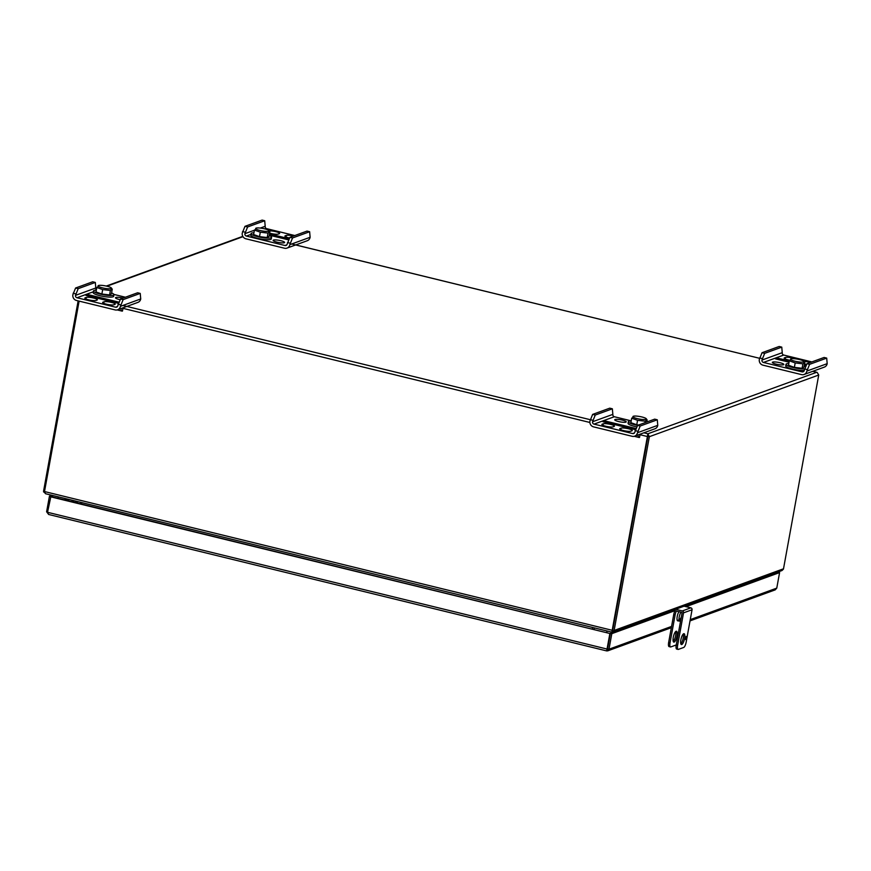 <?xml version="1.0" encoding="UTF-8"?>
<svg xmlns="http://www.w3.org/2000/svg" width="871" height="871" viewBox="0 0 871 871"><rect width="100%" height="100%" fill="white"/><g stroke="black" fill="none" stroke-linecap="round" stroke-linejoin="round"><path stroke-width="1.31" d="M606.782 632.444L606.913 631.725A5.324 1.002 -169.7 0 1 606.815 631.475L606.902 630.963M612.705 630.114L647.926 436.338L612.694 630.179A0.817 0.773 70 0 0 612.705 630.114M45.542 493.705L44.443 491.919A2.363 0.708 -76.3 0 1 44.508 491.549L612.193 630.299A2.363 0.708 103.7 0 0 612.139 630.669L614.033 630.833A2.363 2.21 -110 0 0 614.131 630.462L783.508 568.796A2.363 2.21 70 0 1 783.41 569.155L782.006 570.527L612.89 632.106L611.878 632.15L612.139 630.669M79.109 301.116L44.508 491.549M639.401 434.825L639.978 434.956A4.986 1.492 -76.3 0 1 639.662 434.988A4.986 1.492 -76.3 0 1 639.216 434.509L647.403 436.534L647.85 433.78L649.352 436.687L647.403 436.534L612.193 630.299M611.856 632.172L45.477 493.715M611.888 632.139L612.607 630.441L613.783 631.366L612.89 632.106M592.509 628.949L592.4 627.414M82.135 502.698L81.155 503.961M647.73 435.718L647.85 433.78L643.887 432.811M783.508 568.796L818.729 375.02L817.216 372.472M78.14 300.876L43.594 491.015A2.363 2.21 -110 0 0 43.55 491.396L44.519 491.462M45.597 493.737L43.55 491.396M44.465 491.832L43.637 492.006M80.186 503.732L81.166 502.458M818.729 375.02L649.352 436.687L614.131 630.462M594.109 627.839L594.218 629.363M68.733 499.421L68.461 500.858M68.167 500.792L68.406 499.344M244.991 226.329L247.604 226.972L244.893 233.689A1.992 1.862 -110 0 0 246.384 236.063L285.013 245.502A1.992 1.862 -110 0 0 287.201 244.032L289.912 237.315L292.536 237.957L309.641 231.73L310.12 237.282A4.812 4.497 70 0 1 307.311 240.712L287.005 248.104A4.812 4.497 70 0 1 284.523 248.235L245.883 238.796A4.812 4.497 70 0 1 242.28 233.058L244.991 226.329L262.095 220.102L264.708 220.744L265.198 226.297A1.992 1.862 -110 0 0 266.689 228.67L294.79 235.54M292.536 237.957L289.825 244.675A4.812 4.497 70 0 1 287.005 248.104M289.248 238.752L269.498 233.918M269.27 235.159L288.704 239.906M293.538 235.997A5.847 1.1 10.3 0 0 286.298 235.41L286.015 236.956M286.298 235.41L285.253 235.791A5.847 1.1 10.3 0 0 284.915 236.074A5.847 1.1 10.3 0 0 289.586 238.023M269.64 233.123A5.847 1.1 10.3 0 0 278.263 234.081L279.308 233.7A5.847 1.1 10.3 0 0 279.645 233.428A5.847 1.1 10.3 0 0 275.759 231.653A5.847 1.1 10.3 0 0 269.226 230.913M284.294 242.737A5.847 1.1 10.3 0 0 284.632 242.454A5.847 1.1 10.3 0 0 279.95 240.505A5.847 1.1 10.3 0 0 273.45 240.091A5.847 1.1 10.3 0 0 273.124 240.363A5.847 1.1 10.3 0 0 277.795 242.312A5.847 1.1 10.3 0 0 284.294 242.737M247.604 226.972L264.708 220.744M289.912 237.315L307.028 231.087L309.641 231.73M245.165 232.209L242.541 231.566M290.087 243.183L287.474 242.552M253.94 232.775A10.419 1.949 10.3 0 0 251.088 233.58A10.419 1.949 10.3 0 0 251.523 234.299A10.419 1.949 10.3 0 0 262.661 237.641A10.419 1.949 10.3 0 0 271.589 237.304A10.419 1.949 10.3 0 0 269.204 235.551M251.088 233.58L250.794 235.192A10.419 1.949 10.3 0 0 251.229 235.91A10.419 1.949 10.3 0 0 262.367 239.253A10.419 1.949 10.3 0 0 271.295 238.915L271.589 237.304M256.27 228.888L254.43 230.086L253.613 234.539L259.493 236.64L267.212 237.543L268.018 233.09L269.694 231.555M255.954 228.91A6.816 1.274 10.3 0 0 263.891 231.196A6.816 1.274 10.3 0 0 269.019 230.619A6.816 1.274 10.3 0 0 262.617 228.409A6.816 1.274 10.3 0 0 255.845 228.235A6.816 1.274 10.3 0 0 255.954 228.91M254.43 230.086L260.298 232.187L268.018 233.09M259.493 236.64L260.298 232.187M267.212 237.543L269.052 236.346L269.868 231.893M631.214 420.856L614.338 416.73A1.992 1.862 70 0 1 612.846 414.367L612.357 408.804L609.744 408.172L592.639 414.4L589.928 421.118A4.812 4.497 -110 0 0 593.532 426.855L632.172 436.295A4.812 4.497 -110 0 0 637.474 432.735L640.185 426.017L657.289 419.789L654.676 419.147L637.572 425.386L640.185 426.017M634.654 436.164L654.959 428.772A4.812 4.497 -110 0 0 657.768 425.342L657.289 419.789M636.091 428.543L605.149 420.987L603.015 421.76L635.547 429.708M603.265 423.796L602.209 424.177A5.847 1.1 10.3 0 0 601.883 424.46A5.847 1.1 10.3 0 0 606.554 426.409A5.847 1.1 10.3 0 0 613.053 426.834L614.099 426.452A5.847 1.1 10.3 0 0 614.436 426.169A5.847 1.1 10.3 0 0 609.765 424.221A5.847 1.1 10.3 0 0 603.265 423.796L602.982 425.342M631.203 420.911A10.419 1.949 10.3 0 0 628.35 421.716A10.419 1.949 10.3 0 0 637.594 425.375L634.85 432.103A1.992 1.862 70 0 1 632.662 433.573L594.033 424.123A1.992 1.862 70 0 1 592.541 421.76L595.252 415.042L612.357 408.804M621.088 428.151A5.847 1.1 10.3 0 1 627.588 428.576A5.847 1.1 10.3 0 1 632.27 430.524A5.847 1.1 10.3 0 1 631.932 430.807L630.887 431.189A5.847 1.1 10.3 0 1 624.376 430.764A5.847 1.1 10.3 0 1 619.706 428.815A5.847 1.1 10.3 0 1 620.043 428.543L621.088 428.151L620.805 429.708M615.057 419.506A5.847 1.1 10.3 0 0 614.719 419.778A5.847 1.1 10.3 0 0 619.39 421.727A5.847 1.1 10.3 0 0 625.901 422.152A5.847 1.1 10.3 0 0 626.227 421.869A5.847 1.1 10.3 0 0 621.556 419.92A5.847 1.1 10.3 0 0 615.057 419.506M592.813 420.268L590.19 419.626M637.735 431.254L635.122 430.612M639.978 434.956L639.521 437.438A7.556 2.265 -76.3 0 1 639.053 437.482A7.556 2.265 -76.3 0 1 638.029 434.945M605.149 420.987L604.92 422.228M592.639 414.4L595.252 415.042M628.35 421.716L628.056 423.328A10.419 1.949 10.3 0 0 636.864 426.899M633.533 417.024L631.693 418.222L637.561 420.312L645.28 421.216L646.957 419.691M646.075 418.548A6.816 1.274 10.3 0 0 639.423 416.458A6.816 1.274 10.3 0 0 633.108 416.36A6.816 1.274 10.3 0 0 639.423 419.06A6.816 1.274 10.3 0 0 646.282 418.755A6.816 1.274 10.3 0 0 646.075 418.548M646.761 422.032L647.131 420.018M645.019 422.664L645.28 421.216M637.561 420.312L636.755 424.765L630.876 422.675L631.693 418.222M636.755 424.765L638.639 424.994M762.049 352.711L764.662 353.354L761.951 360.071A1.992 1.862 -110 0 0 763.442 362.445L802.071 371.884A1.992 1.862 -110 0 0 804.26 370.415L806.971 363.697L809.584 364.339L826.699 358.101L827.178 363.664A4.812 4.497 70 0 1 824.369 367.094L804.064 374.486A4.812 4.497 70 0 1 801.57 374.617L762.942 365.167A4.812 4.497 70 0 1 759.327 359.429L762.049 352.711L779.153 346.484L781.766 347.126L782.245 352.679A1.992 1.862 -110 0 0 783.748 355.052L811.848 361.922M809.584 364.339L806.873 371.057A4.812 4.497 70 0 1 804.064 374.486M783.519 364.764A5.847 1.1 10.3 0 0 783.856 364.481A5.847 1.1 10.3 0 0 779.186 362.532A5.847 1.1 10.3 0 0 772.675 362.107A5.847 1.1 10.3 0 0 772.348 362.39A5.847 1.1 10.3 0 0 777.019 364.339A5.847 1.1 10.3 0 0 783.519 364.764M806.306 365.123L804.379 364.655M789.289 360.964L777.727 358.144L775.604 358.917L789.061 362.205M804.162 365.896L805.762 366.288M810.596 362.38A5.847 1.1 10.3 0 0 804.107 361.65M804.532 363.86A5.847 1.1 10.3 0 0 806.644 364.405M789.638 360.202A5.847 1.1 10.3 0 1 784.14 358.09A5.847 1.1 10.3 0 1 784.477 357.818L785.522 357.437L785.239 358.983M795.386 358.83A5.847 1.1 10.3 0 0 789.953 357.491A5.847 1.1 10.3 0 0 785.522 357.437M764.662 353.354L781.766 347.126M806.971 363.697L824.086 357.469L826.699 358.101M762.212 358.58L759.599 357.948M807.145 369.565L804.532 368.923M777.727 358.144L777.509 359.385M788.821 363.512A10.419 1.949 10.3 0 0 785.98 364.318A10.419 1.949 10.3 0 0 786.404 365.036A10.419 1.949 10.3 0 0 794.581 367.845A10.419 1.949 10.3 0 0 804.597 368.792M805.457 366.941A10.419 1.949 10.3 0 0 804.085 366.288M785.98 364.318L785.686 365.929A10.419 1.949 10.3 0 0 786.11 366.647A10.419 1.949 10.3 0 0 794.254 369.456A10.419 1.949 10.3 0 0 804.26 370.404M791.151 359.636L789.311 360.823L788.505 365.276L794.374 367.377L802.093 368.281L802.91 363.828L804.75 362.63L803.9 361.356A6.816 1.274 10.3 0 0 797.498 359.146A6.816 1.274 10.3 0 0 790.726 358.972A6.816 1.274 10.3 0 0 790.846 359.658A6.816 1.274 10.3 0 0 798.772 361.933A6.816 1.274 10.3 0 0 803.9 361.356M789.311 360.823L795.19 362.924L802.91 363.828M794.374 367.377L795.19 362.924M802.093 368.281L803.944 367.083L804.75 362.63M96.376 289.847A1.992 1.862 70 0 1 95.788 287.985L95.309 282.433L92.685 281.79L75.581 288.018L72.87 294.736A4.812 4.497 -110 0 0 76.485 300.473L115.114 309.913A4.812 4.497 -110 0 0 120.416 306.352L123.127 299.635L140.231 293.407L137.618 292.776L120.514 299.003L123.127 299.635M117.607 309.793L137.901 302.389A4.812 4.497 -110 0 0 140.721 298.96L140.231 293.407M123.072 298.067A5.847 1.1 10.3 0 0 115.832 297.479A5.847 1.1 10.3 0 0 115.495 297.762A5.847 1.1 10.3 0 0 120.176 299.711M119.033 302.172L88.091 294.605L85.957 295.378L118.489 303.337M86.207 297.414L85.151 297.795A5.847 1.1 10.3 0 0 84.825 298.078A5.847 1.1 10.3 0 0 89.495 300.027A5.847 1.1 10.3 0 0 95.995 300.451L97.04 300.07A5.847 1.1 10.3 0 0 97.378 299.787A5.847 1.1 10.3 0 0 92.707 297.838A5.847 1.1 10.3 0 0 86.207 297.414L85.924 298.96M120.514 299.003L117.803 305.721A1.992 1.862 70 0 1 115.603 307.191L76.975 297.751A1.992 1.862 70 0 1 75.483 295.378L78.194 288.66L95.309 282.433M125.391 297.229L113.916 294.42M104.03 301.78A5.847 1.1 10.3 0 1 110.541 302.193A5.847 1.1 10.3 0 1 115.212 304.142A5.847 1.1 10.3 0 1 114.874 304.425L113.829 304.806A5.847 1.1 10.3 0 1 107.329 304.382A5.847 1.1 10.3 0 1 102.647 302.433A5.847 1.1 10.3 0 1 102.985 302.161L104.03 301.78L103.758 303.326M75.755 293.886L73.142 293.244M120.688 304.872L118.064 304.229M122.343 308.443L122.92 308.584L122.463 311.056A7.556 2.265 -76.3 0 1 122.005 311.099A7.556 2.265 -76.3 0 1 120.971 308.563M122.92 308.584A4.986 1.492 -76.3 0 1 122.604 308.606A4.986 1.492 -76.3 0 1 122.158 308.127M88.091 294.605L87.862 295.846M75.581 288.018L78.194 288.66M96.311 290.174A10.419 1.949 10.3 0 0 93.469 290.979A10.419 1.949 10.3 0 0 103.366 294.757A10.419 1.949 10.3 0 0 113.959 294.703A10.419 1.949 10.3 0 0 113.535 293.984A10.419 1.949 10.3 0 0 111.575 292.939M93.469 290.979L93.175 292.591A10.419 1.949 10.3 0 0 103.072 296.369A10.419 1.949 10.3 0 0 113.666 296.314L113.959 294.703M98.652 286.287L96.801 287.484L102.68 289.575L110.399 290.479L112.065 288.954M111.194 287.811A6.816 1.274 10.3 0 0 104.542 285.721A6.816 1.274 10.3 0 0 98.216 285.623A6.816 1.274 10.3 0 0 104.531 288.312A6.816 1.274 10.3 0 0 111.39 288.018A6.816 1.274 10.3 0 0 111.194 287.811M96.801 287.484L95.995 291.937L101.874 294.028L109.594 294.931L111.434 293.734L112.239 289.281M109.594 294.931L110.399 290.479M101.874 294.028L102.68 289.575M675.548 609.286L682.331 610.941A1.6 1.502 70 0 1 683.528 612.857L677.627 645.335A4.812 1.437 103.7 0 0 678.084 649.418A4.812 1.437 103.7 0 0 678.378 649.396L683.702 647.458A4.812 1.437 103.7 0 0 686.152 642.232L692.053 609.754A1.6 1.502 70 0 0 690.845 607.838L684.073 606.183M676.985 649.058A4.812 1.437 -76.3 0 1 676.691 649.08A4.812 1.437 -76.3 0 1 676.234 644.986L682.135 612.509L673.054 610.19M686.206 636.429L685.553 639.51L686.206 636.429M683.713 633.729A5.596 1.677 103.7 0 0 680.872 639.804A5.596 1.677 103.7 0 0 681.405 644.562A5.596 1.677 103.7 0 0 684.356 639.532A5.596 1.677 103.7 0 0 684.062 633.696A5.596 1.677 103.7 0 0 683.713 633.729M680.839 643.876A5.596 1.677 103.7 0 0 682.973 639.194A5.596 1.677 103.7 0 0 683.234 634.055M50.355 496.742L609.874 633.5L50.866 496.557L47.535 512.29L48.656 514.478L46.609 511.756L49.44 496.209L53.338 495.664M51.912 495.316L49.44 496.209M58.03 498.31L58.292 496.873M611.812 633.663L608.981 649.211L607.555 648.862L610.386 633.315L611.812 633.663L674.992 610.658M686 606.652L779.589 572.574L778.162 572.225L684.573 606.303M673.566 610.31L610.386 633.315M690.028 620.881L775.212 589.863L776.769 588.121L779.589 572.574M606.782 650.147L610.375 633.315M671.574 626.423L608.981 649.211L607.784 650.833L606.608 650.898L48.656 514.478M778.62 572.334L777.661 572.105M46.609 511.756L47.578 511.996M47.535 512.29L607.043 649.047L609.874 633.5M72.62 500.368L73.425 501.184L71.955 501.718M673.283 637.343A5.596 1.677 103.7 0 0 673.816 642.101A5.596 1.677 103.7 0 0 676.778 637.06A5.596 1.677 103.7 0 0 676.473 631.235A5.596 1.677 103.7 0 0 673.283 637.343M676.244 644.932A4.812 1.437 -76.3 0 1 676.114 644.986L670.79 646.935A4.812 1.437 -76.3 0 1 670.496 646.957A4.812 1.437 -76.3 0 1 670.039 642.863L675.112 614.97A4.812 1.437 -76.3 0 1 676.429 611.017M678.117 634.665L677.758 636.636M673.25 641.404A5.596 1.677 103.7 0 0 675.384 636.723A5.596 1.677 103.7 0 0 675.646 631.584M669.407 646.587A4.812 1.437 -76.3 0 1 669.102 646.609A4.812 1.437 -76.3 0 1 668.645 642.526L673.719 614.632A4.812 1.437 -76.3 0 1 675.036 610.68M681.296 617.158A11.9 10.528 157 0 1 679.119 620.272A4.932 1.481 -76.3 0 1 681.046 612.139M680.687 620.511A4.932 1.481 -76.3 0 1 679.728 621.143A4.932 1.481 -76.3 0 1 679.391 620.936L678.531 620.794A5.019 1.502 103.7 0 1 678.248 620.141L679.119 620.272M679.391 620.936A11.9 10.528 -23 0 0 680.98 618.9M678.531 620.794L678.749 620.217M679.728 621.143L677.747 620.849A5.117 1.535 -76.3 0 1 677.115 619.945A5.117 1.535 -76.3 0 1 679.021 611.649M589.863 422.468L122.169 308.149M590.19 419.68L123.344 305.579M647.85 433.78L816.682 372.298L812.719 371.329M295.737 244.925L759.534 358.286L291.709 243.989M106.904 286.211L242.987 236.662M72.13 500.259L71.868 501.696L72.141 500.259M289.825 244.675L310.12 237.282M246.384 236.063L250.935 234.408M265.568 229.084L266.689 228.67M285.013 245.502L286.864 244.827M244.893 233.689L254.397 230.227M260.331 228.071L265.198 226.297M285.253 235.791L285.133 236.455M657.768 425.342L637.474 432.735M634.513 432.898L632.662 433.573M614.338 416.73L594.033 424.123M612.846 414.367L592.541 421.76M620.043 428.543L619.923 429.196M602.209 424.177L602.09 424.841M806.873 371.057L827.178 363.664M763.442 362.445L783.748 355.052M802.071 371.884L803.922 371.209M761.951 360.071L782.245 352.679M784.477 357.818L784.357 358.471M140.721 298.96L120.416 306.352M117.454 306.516L115.603 307.191M93.317 291.796L76.975 297.751M95.788 287.985L75.483 295.378M102.985 302.161L102.865 302.814M85.151 297.795L85.042 298.459M677.627 645.335L676.234 644.986M683.528 612.857L692.053 609.754M682.331 610.941L690.845 607.838M690.257 619.619L776.769 588.121M67.927 500.727L66.806 498.952L67.905 500.727M65.129 498.539L66.25 500.324M73.382 500.999L74.1 500.738M74.558 502.349L77.029 501.456M74.318 500.792L73.502 501.086M75.004 502.458L77.454 501.576L77.367 503.035L77.465 501.554M64.77 498.452L65.891 500.237M670.039 642.863L668.645 642.526M675.112 614.97L673.719 614.632M611.986 631.627L612.509 630.571M812.795 371.307L816.922 372.309M106.262 286.058L242.802 236.346M269.019 230.619L269.683 231.544M634.23 436.295L639.053 437.482M646.282 418.755L646.946 419.67M117.171 309.913L122.005 311.099M111.39 288.018L112.054 288.932M678.084 649.418L676.691 649.08M671.345 627.686L607.784 650.833M606.771 650.212L607.37 649.069M71.901 501.707L73.284 501.206M669.102 646.609L670.496 646.957"/></g></svg>
